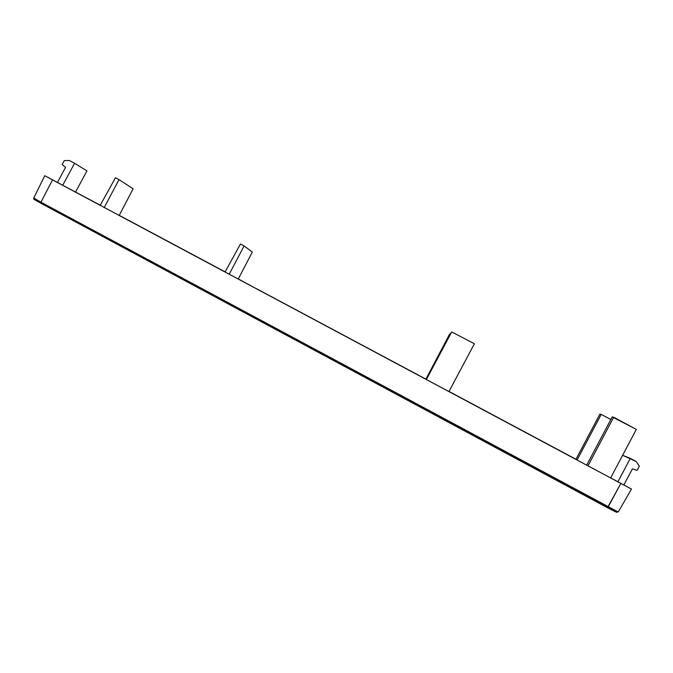 <?xml version="1.0" encoding="UTF-8"?>
<svg xmlns="http://www.w3.org/2000/svg" width="673" height="673" viewBox="0 0 673 673"><rect width="100%" height="100%" fill="white"/><g stroke="black" fill="none" stroke-linecap="round" stroke-linejoin="round"><path stroke-width="1.01" d="M40.843 203.238L40.927 202.186L33.734 198.089C33.6 199.141 34.079 199.721 35.181 199.805L40.843 203.238L40.927 202.186L618.243 512.01L608.173 506.937L607.475 507.72L40.843 203.238L607.475 507.72L620.859 483.416L52.544 179.876L40.927 202.186L608.173 506.937L620.859 483.416L631.476 489.069L617.923 481.775L630.307 458.372L636.263 461.535L639.35 466.17L637.121 470.393L632.401 468.837L623.879 484.955L632.401 468.837L637.121 470.393L639.35 466.17L636.263 461.535L622.626 455.293L630.307 458.372L617.923 481.775L610.68 477.864L625.124 485.67L54.9 181.13L631.467 489.061L44.763 175.712L100.269 205.198L75.553 192.057L86.96 170.875L74.577 163.278L62.732 185.26L75.553 192.057L86.96 170.875L74.577 163.278L62.732 185.26L57.449 182.433L65.601 167.316L62.143 164.582L64.272 160.637L69.294 160.477L74.577 163.278L69.294 160.477L64.272 160.637L62.143 164.582L65.601 167.316L57.449 182.433L44.763 175.712L33.743 198.081L40.927 202.186L52.544 179.876L44.763 175.712M93.387 201.681L85.547 197.357L93.387 201.681M119.239 215.343L225.119 271.892L119.239 215.343M238.301 278.933L255.101 288.052L238.301 278.933M119.239 215.335L225.127 271.884L119.239 215.335M256.64 288.767L425.698 379.017L256.59 288.852M449.017 391.459L575.979 459.264L449.017 391.467M616.746 512.372L609.688 508.897M38.933 202.203L34.373 199.587M119.18 215.461L133.128 188.802L119.028 179.641L104.239 207.477L119.028 179.641L115.462 177.748L100.201 205.324L115.462 177.748L119.028 179.641L133.128 188.802L119.18 215.461M225.06 272.01L240.438 244.013L225.06 272.01M229.207 274.222L244.106 245.956L240.438 244.013L244.106 245.956L229.207 274.222M238.242 279.051L252.35 252.039L244.106 245.956L252.35 252.039L238.242 279.051M449.404 334.473L425.866 379.261L450.38 333.825L449.404 334.473M426.127 379.395L450.927 332.815L426.127 379.395M426.379 379.53L451.701 331.957L426.379 379.53M448.95 391.585L474.398 343.743L451.701 331.957L474.398 343.743L448.95 391.585M612.203 416.907L586.671 465.144L612.203 416.907L613.7 417.243L587.975 465.842L613.7 417.243L636.33 429.382L610.638 477.948L636.33 429.382L612.203 416.907M575.911 459.398L599.895 414.105L575.911 459.398M577.055 460.012L601.208 414.408L599.895 414.105L601.208 414.408L577.055 460.012M610.832 419.489L601.208 414.408L610.832 419.489M33.734 198.089L34.811 198.493M607.475 507.72L616.518 512.17L617.932 511.741M631.476 489.069L618.243 512.01"/></g></svg>
